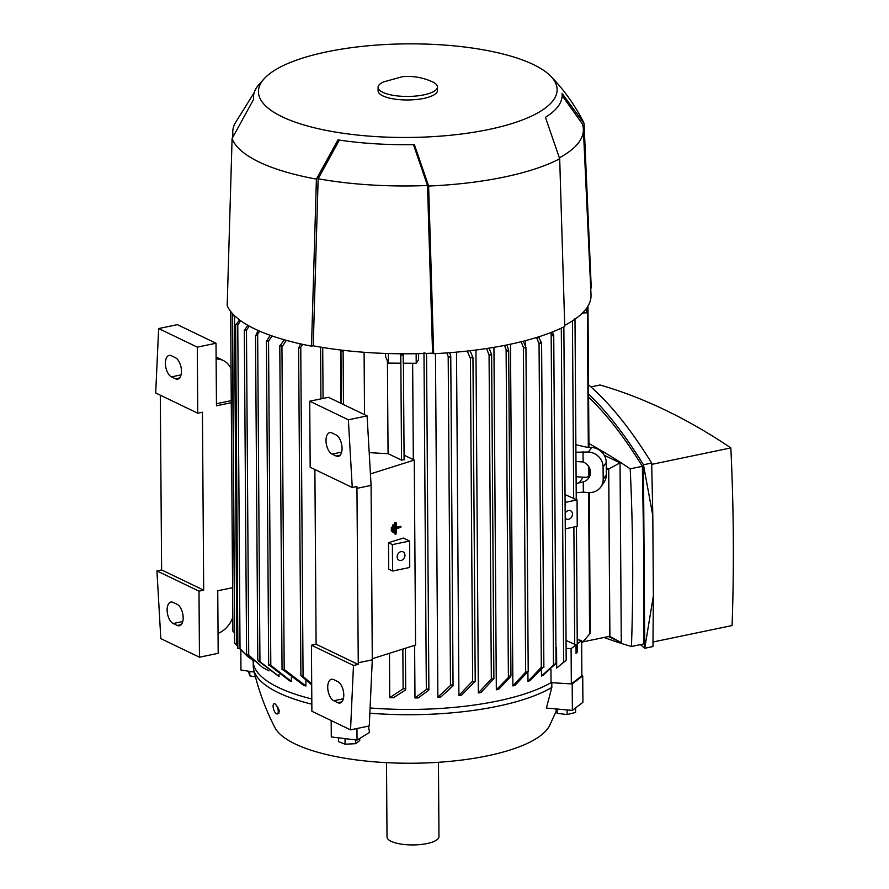 <?xml version="1.0" encoding="UTF-8"?>
<svg xmlns="http://www.w3.org/2000/svg" width="889" height="889" viewBox="0 0 889 889"><rect width="100%" height="100%" fill="white"/><g stroke="black" fill="none" stroke-linecap="round" stroke-linejoin="round"><path stroke-width="1.33" d="M386.504 762.651L387.015 836.971A25.97 8.145 -0.4 0 0 391.149 841.327A25.97 8.145 -0.4 0 0 420.341 844.55A25.97 8.145 -0.4 0 0 438.966 836.605L438.444 762.295M253.232 662.538L253.265 666.117A158.542 49.684 -0.4 0 0 253.665 669.584C258.321 689.753 265.367 709.033 274.79 727.402A139.151 43.617 -0.4 0 0 295.159 743.96A139.151 43.617 -0.4 0 0 487.461 755.828A139.151 43.617 -0.4 0 0 549.658 725.48L556.181 711.2M253.665 669.584A158.542 49.684 -0.4 0 0 278.468 692.742A158.542 49.684 -0.4 0 0 311.839 704.21M368.468 726.135L369.502 732.425L357.045 740.093L356.967 728.524M369.846 713.2A158.542 49.684 -0.4 0 0 497.562 706.266A158.542 49.684 -0.4 0 0 551.825 687.43L551.791 682.685M572.194 683.997L582.728 675.862L581.873 675.729L571.338 683.897L570.438 683.841L572.194 683.997L572.383 710.422L546.391 708.055L551.825 687.43M570.438 683.841L551.047 682.641A158.631 49.717 179.6 0 1 370.08 707.966M555.803 663.583L555.381 663.216L555.803 663.583L543.19 675.251A158.631 49.717 179.6 0 1 541.479 676.04L541.434 669.65M539.123 338.22L539.112 336.687M542.601 667.772L529.9 680.674A158.631 49.717 179.6 0 1 527.966 681.363L527.899 671.895M525.632 347.077L525.588 340.609M525.955 673.062L525.777 671.928L527.577 671.995L515.02 685.341A158.631 49.717 179.6 0 1 512.875 685.93L510.486 344.187M496.329 689.786L510.308 675.518L510.742 676.596L498.662 689.308A158.631 49.717 179.6 0 1 497.496 689.553A158.631 49.717 179.6 0 1 496.329 689.786L493.94 347.343M493.517 679.063L480.893 692.575A158.631 49.717 179.6 0 1 478.349 692.964L475.959 350.01M474.415 682.007L461.647 695.142A158.631 49.717 179.6 0 1 458.913 695.442L456.513 352.133M437.877 697.143L450.49 685.486L452.401 684.63L452.834 686.064L440.844 696.965A158.631 49.717 179.6 0 1 437.877 697.143L435.477 353.611M414.985 697.965L426.331 689.464L428.242 688.986L428.676 690.253L418.23 697.909A158.631 49.717 179.6 0 1 414.985 697.965L414.618 645.358M413.318 459.613L412.652 363.257M389.76 697.654L403.128 688.831L405.051 688.586L405.484 689.997L393.371 697.776A158.631 49.717 179.6 0 1 389.76 697.654L389.449 653.304M551.047 682.641L550.958 669.65M555.914 647.448L556.558 647.759L556.692 668.061L563.637 662.194L561.303 328.119M563.604 662.461L566.004 660.116M565.971 660.427L556.692 668.061M552.447 331.941L553.514 334.475L553.102 336.053L550.635 332.642M553.514 334.475L553.102 336.053M541.479 676.04L553.469 665.139L551.158 333.886M538.556 336.864L541.601 343.154L540.968 343.532L538.867 343.332L536.556 337.487M538.867 343.332A182.567 57.218 -0.4 0 0 540.868 342.676M527.966 681.363L541.134 667.495L543.868 667.328L541.601 343.154M523.321 341.187L525.944 347.455L525.31 347.821L523.51 347.755L521.143 341.743M523.51 347.755A182.567 57.218 -0.4 0 0 525.677 347.188M512.875 685.93L525.655 672.14L523.388 347.443M506.819 344.954L508.675 350.188L508.041 351.344L506.108 349.533L504.474 345.421M489.061 348.144L491.617 354.589L490.984 354.967L489.006 354.822L486.539 348.532M489.006 354.822A182.567 57.218 -0.4 0 0 491.506 354.411M478.349 692.964L491.273 678.985L493.762 678.585M470.014 350.744L472.948 357.434L472.315 357.811L469.87 357.434L467.325 351.044M469.87 357.434A182.567 57.218 -0.4 0 0 472.559 357.122M458.913 695.442L472.137 681.607L475.215 681.607L472.948 357.434M449.623 352.7L450.756 355.933L450.123 357.467L448.189 356.378L446.723 352.922M565.271 528.833L577.228 526.344L577.05 499.918L565.037 494.628M574.772 318.573L574.35 319.54L574.772 318.573M587.196 307.338L586.718 312.795L586.684 308.072M586.718 312.795L582.462 313.006M425.964 353.433L423.975 352.766M418.497 353.655L418.541 359.912L416.219 363.279L416.152 353.7M416.219 363.279L403.228 363.201L403.173 354.567L400.706 354.555L400.761 363.19L388.415 363.112L388.349 353.544M388.415 363.112L385.615 356.678L385.593 353.455M343.765 350.377L341.187 351.433L341.009 350.055M364.09 352.288L364.534 414.663M340.531 349.988L340.898 403.295M321.618 347.288L320.951 347.177M311.806 698.965A158.631 49.717 179.6 0 1 278.357 687.464A158.631 49.717 179.6 0 1 253.132 660.838L253.132 660.56M305.883 680.741L305.916 685.997A158.631 49.717 179.6 0 1 303.794 685.408L283.658 670.295M291.303 677.807L291.336 681.43A158.631 49.717 179.6 0 1 289.525 680.763L269.734 665.461M279.013 674.462L279.035 676.373A158.631 49.717 179.6 0 1 279.002 676.362M302.749 344.376L300.76 347.277L298.837 348.132L300.371 343.854M311.706 684.986L300.904 675.596L303.06 676.385L311.695 683.908M286.302 340.343L282.735 345.888L280.013 345.932L284.224 339.765M282.269 669.639L285.002 670.062L305.916 685.997M280.691 345.276A182.567 57.218 -0.4 0 0 282.735 345.888M271.967 335.92L268.634 341.209L266.622 341.109L270.167 335.286M268.889 664.816L270.901 665.383L291.336 681.43M266.878 340.554A182.567 57.218 -0.4 0 0 268.634 341.209M259.61 331.13L257.654 334.208L255.743 335.775L255.521 335.264L257.788 659.982L279.035 676.373M255.743 335.775L258.077 330.452M278.524 676.14L258.432 661.016L258.01 659.938M268.945 670.706L268.945 670.873A158.631 49.717 179.6 0 1 268.945 670.862L262.488 667.383L248.731 655.049L246.464 330.352L244.319 330.264L247.875 325.318M249.153 326.041L246.464 330.352M245.042 329.875A182.567 57.218 -0.4 0 0 246.275 330.641M262.488 667.383L247.975 654.86M240.597 320.685L238.03 324.763L235.841 324.696L239.574 319.929M238.108 648.392L240.297 648.926L247.175 656.06L253.954 661.094M237.063 323.929A182.567 57.218 -0.4 0 0 238.03 324.763M247.175 656.06L240.063 648.981M234.507 315.662L236.807 645.592L237.874 646.659M233.929 315.095L232.596 316.273L233.218 314.362M232.596 316.273L234.652 643.136M403.873 459.646L401.539 460.124L388.06 453.646A158.631 49.717 179.6 0 1 369.191 452.568M388.06 453.646L387.415 360.801M566.049 640.502L576.016 644.858L576.072 653.482M403.173 354.567L402.728 355.233L400.706 354.555M575.983 461.469L583.128 461.969A11.135 10.324 34.6 0 1 590.452 472.381A11.135 10.324 34.6 0 1 588.74 478.026A11.135 10.324 34.6 0 1 583.262 481.894L583.34 492.195L576.205 492.739M583.34 492.195L588.774 492.528A14.846 13.768 34.6 0 0 600.897 486.861A14.846 13.768 34.6 0 0 603.187 479.327L603.098 467.003A14.846 13.768 34.6 0 0 588.496 452.012L575.916 452.223M600.897 486.861L604.042 482.294A14.846 13.768 -145.4 0 0 606.331 474.759L606.242 462.436A14.846 13.768 -145.4 0 0 591.641 447.445L586.207 447.111L575.872 444.711M583.262 481.894L576.139 483.494M579.272 482.816L583.162 477.182L586.418 477.337A11.135 10.324 -145.4 0 0 589.974 475.515M576.094 476.76L583.162 477.182M583.051 451.668L583.128 461.969M606.287 467.914L608.676 469.07L609.843 636.257L583.14 641.814M577.228 639.68L581.628 640.513L577.261 643.892M581.873 675.751L581.628 640.513M576.016 644.858L571.094 648.659L566.104 648.348M571.338 683.897L571.094 648.659M556.558 647.759L555.914 647.725M608.676 469.07L606.298 469.559M590.44 472.859L589.14 473.126M527.577 671.995L528.21 671.617L525.944 347.455M553.547 665.65L555.736 663.016M510.308 675.518L510.742 676.596M233.518 631.446L234.518 633.379M234.685 643.192L237.419 646.136M581.65 643.314L590.04 633.535M246.809 654.193L249.231 655.982M609.721 636.291L621.289 642.669L608.521 636.535M604.264 455.279L620.033 462.869L608.732 469.003L609.898 636.368M608.732 469.003L606.287 467.825M620.033 462.869L621.289 642.669M604.02 637.469A1102.06 564.304 -101.7 0 0 631.446 646.481A1284.172 657.549 -101.7 0 0 632.668 558.548A1284.172 657.549 -101.7 0 0 630.212 468.836A1102.06 564.304 -101.7 0 0 588.929 443.555M631.446 646.481L643.592 643.958L643.858 556.225L642.347 466.314L630.212 468.836M640.458 644.603L644.736 648.27L643.458 464.769C625.156 435.099 606.865 411.518 588.585 394.016M642.347 466.314C624.422 437.188 606.509 414.174 588.607 397.25M653.371 595.908L644.736 648.27L652.959 646.559L653.371 595.908L652.804 515.576L643.458 464.769L651.681 463.058L652.804 515.576M588.518 384.804C609.521 402.784 630.579 428.865 651.681 463.058M590.929 386.893L600.031 385.004A1102.06 564.304 78.3 0 1 730.847 447.912A1284.172 657.549 78.3 0 1 733.314 537.623A1284.172 657.549 78.3 0 1 732.08 625.556L653.026 641.991M730.847 447.912L651.715 464.369M231.262 400.639L216.438 403.717M197.291 347.132L158.653 328.552L155.686 392.971L197.758 413.207L197.291 347.132L216.016 343.243L216.46 405.784L231.273 402.706M197.758 413.207L202.436 412.229L203.681 590.174L199.003 591.141L156.931 570.916L160.82 638.624L199.458 657.215L218.183 653.315L217.749 590.774L232.574 587.696M199.458 657.215L199.003 591.141M216.127 359.056A23.192 18.547 -64.3 0 1 223.339 360.534L217.316 357.634A23.192 18.547 115.7 0 0 216.116 357.122M223.339 360.534A23.192 18.547 -64.3 0 1 231.04 368.779M232.774 617.477A23.192 18.547 -64.3 0 1 218.049 633.368M216.016 343.243L177.378 324.663L158.653 328.552M175.355 357.656A11.135 5.701 78.3 0 1 181.334 369.113A11.135 5.701 78.3 0 1 177.7 379.125A11.135 5.701 78.3 0 1 175.511 378.803L171.488 376.869A11.135 5.701 78.3 0 1 165.51 365.412A11.135 5.701 78.3 0 1 169.154 355.4A11.135 5.701 78.3 0 1 171.344 355.722L175.355 357.656M177.078 604.309A11.135 5.701 78.3 0 1 183.056 615.766A11.135 5.701 78.3 0 1 179.422 625.778A11.135 5.701 78.3 0 1 177.233 625.456L173.211 623.522A11.135 5.701 78.3 0 1 167.232 612.065A11.135 5.701 78.3 0 1 170.877 602.053A11.135 5.701 78.3 0 1 173.066 602.375L177.078 604.309M156.931 570.916L161.609 569.938L160.298 395.194M203.681 590.174L161.609 569.938M350.533 729.858L369.257 725.969L372.291 659.827L371.08 485.405L367.09 415.896L328.441 397.305L309.728 401.206L310.183 467.27L352.255 487.494L356.934 486.527L358.256 662.75L358.178 664.461L353.489 665.439L350.533 729.858L311.883 711.278L311.428 645.214L316.106 644.236L314.884 469.525M404.062 455.168L414.274 460.069L370.424 473.926M414.274 460.069L415.563 645.058L372.291 658.727M392.871 524.866L394.638 524.988L392.871 524.866L392.882 527.277M392.916 531.166L392.927 532.378L393.971 532.722L393.927 525.199M394.405 522.499L396.194 522.621L394.405 522.499L394.427 524.91M394.472 532.567L394.483 533.767L395.561 534.111L395.483 522.843M396.194 522.621L396.238 527.788L400.883 526.366L396.227 527.099M393.082 527.344L391.338 527.233L391.36 530.989L392.393 531.322L392.36 527.566L393.082 527.344L393.105 531.1L392.393 531.322M388.482 542.723L388.671 569.16L392.582 571.038L392.393 544.613L388.482 542.723L403.328 538.045L409.562 541.034L392.393 544.613M335.964 434.888A11.135 5.701 78.3 0 1 341.943 446.345A11.135 5.701 78.3 0 1 338.309 456.357A11.135 5.701 78.3 0 1 336.12 456.035L332.097 454.101A11.135 5.701 78.3 0 1 326.119 442.644A11.135 5.701 78.3 0 1 329.763 432.632A11.135 5.701 78.3 0 1 331.953 432.965L335.964 434.888M337.687 681.541A11.135 5.701 78.3 0 1 343.665 692.998A11.135 5.701 78.3 0 1 340.031 703.01A11.135 5.701 78.3 0 1 337.842 702.688L333.82 700.754A11.135 5.701 78.3 0 1 327.841 689.297A11.135 5.701 78.3 0 1 331.486 679.285A11.135 5.701 78.3 0 1 333.675 679.607L337.687 681.541M358.178 664.461L316.106 644.236M353.489 665.439L311.428 645.214M358.256 662.75L372.291 659.827M309.728 401.206L348.366 419.786L352.255 487.494M357.034 488.328L371.08 485.405M348.366 419.786L367.09 415.896M394.638 524.988L394.694 532.5L393.971 532.722M400.883 526.366L400.883 527.31L396.238 528.733L396.272 533.9L395.561 534.111M391.338 527.233L392.36 527.566M409.562 541.034L409.74 567.471L392.582 571.038M401.095 560.437A4.634 3.712 -64.3 0 1 399.061 560.214A4.634 3.712 -64.3 0 1 397.305 555.625A4.634 3.712 -64.3 0 1 401.039 551.636A4.634 3.712 -64.3 0 1 403.084 551.858A4.634 3.712 -64.3 0 1 404.828 556.447A4.634 3.712 -64.3 0 1 401.095 560.437M577.05 499.918L565.082 502.407M565.16 513.42A4.634 3.712 -64.3 0 1 568.527 510.508A4.634 3.712 -64.3 0 1 570.571 510.742A4.634 3.712 -64.3 0 1 572.316 515.331A4.634 3.712 -64.3 0 1 568.582 519.32A4.634 3.712 -64.3 0 1 566.549 519.098A4.634 3.712 -64.3 0 1 565.193 517.82M433.676 353.7L432.576 353.166A181.823 56.985 -0.4 0 1 313.228 345.799L311.506 346.154L316.406 179.111L337.953 139.873A154.33 48.373 -0.4 0 0 414.363 144.596L428.631 186.045L433.676 353.7A183.679 57.563 -0.4 0 0 564.748 326.452L559.692 158.787L545.435 117.337A154.33 48.373 -0.4 0 0 562.015 93.289L584.051 123.46A177.178 55.529 -0.4 0 0 583.028 121.148C574.494 104.524 563.715 89.511 550.658 76.143A149.352 46.806 -0.4 0 0 533.389 64.553A149.352 46.806 -0.4 0 0 386.893 44.45A149.352 46.806 -0.4 0 0 264.711 78.132A149.352 46.806 -0.4 0 0 282.18 116.781A149.352 46.806 -0.4 0 0 470.525 132.75A149.352 46.806 -0.4 0 0 550.658 76.143M264.711 78.132L258.932 84.522A154.33 48.373 -0.4 0 0 253.632 99.324L232.085 138.562L227.184 305.616A183.679 57.563 -0.4 0 0 254.754 328.919A183.679 57.563 -0.4 0 0 311.506 346.154M227.54 293.426L227.417 297.371A181.823 56.985 -0.4 0 0 227.406 298.071M584.051 123.46L591.263 287.992L590.707 288.103M564.715 325.352A181.823 56.985 -0.4 0 0 591.018 294.826L583.373 129.116A175.322 54.951 -0.4 0 0 582.306 123.827L562.148 95.634M232.085 138.562A177.178 55.529 -0.4 0 0 259.055 161.998A177.178 55.529 -0.4 0 0 316.406 179.111M254.21 92.623L234.818 123.671A175.322 54.951 -0.4 0 0 232.751 131.561A175.322 54.951 -0.4 0 0 233.174 135.995M559.425 157.798A175.322 54.951 -0.4 0 0 583.373 129.116M313.228 345.799L318.14 178.756A175.322 54.951 -0.4 0 0 427.509 185.501L432.576 353.166M413.452 144.607L427.509 185.501M318.14 178.756L339.354 140.084M428.631 186.045A177.178 55.529 -0.4 0 0 559.692 158.787M378.069 87.355L378.103 90.878A29.681 9.301 -0.4 0 0 382.815 95.856A29.681 9.301 -0.4 0 0 416.185 99.535A29.681 9.301 -0.4 0 0 437.466 90.467L437.444 86.933A29.681 9.301 -0.4 0 0 432.721 81.955A29.681 9.301 -0.4 0 0 431.965 81.61C424.22 78.188 416.141 76.443 407.718 76.387L402.495 76.676L383.481 81.944A29.681 9.301 -0.4 0 0 378.069 87.355A29.681 9.301 -0.4 0 0 382.792 92.334A29.681 9.301 -0.4 0 0 416.163 96.012A29.681 9.301 -0.4 0 0 437.444 86.933M240.819 649.859L240.963 670.028L254.265 672.084M249.798 671.395L249.831 675.884L255.443 676.796M248.375 671.173L249.831 675.884M274.168 703.732L275.134 703.888C279.324 708.889 280.279 712.011 277.979 713.245M274.99 703.944A5.345 2.1 -107.9 0 0 274.045 703.766A5.345 2.1 -107.9 0 0 273.39 708.433A5.345 2.1 -107.9 0 0 276.379 713.767A5.345 2.1 -107.9 0 0 277.324 713.934A5.345 2.1 -107.9 0 0 277.968 709.266A5.345 2.1 -107.9 0 0 274.99 703.944M331.175 720.546L331.286 736.948L357.045 740.093M338.487 737.826L338.509 741.593L345.065 744.204L355.689 743.682L359.734 740.548L359.723 738.437M355.656 739.926L355.689 743.682M345.032 738.626L345.065 744.204M582.728 675.862L582.917 702.288L572.383 710.422M555.747 708.911L557.203 713.345L567.115 714.556L575.583 712.445L575.561 707.966M557.17 709.044L557.203 713.345M567.082 709.944L567.115 714.556M541.301 667.583L539.045 343.41M508.397 677.085L506.108 349.544M491.328 679.018L489.061 354.844M472.659 681.863L470.392 357.689M450.49 685.486L448.189 356.378M573.683 498.785L572.438 320.873M426.331 689.464L423.986 353.5M343.476 404.539L343.11 351.188M323.063 398.428L322.707 347.466M303.06 676.385L300.76 347.277M284.191 670.228L281.935 346.054M270.812 665.405L268.545 341.232M259.944 661.749L257.654 334.208M240.03 648.981L237.763 324.818M574.705 644.658L573.883 527.044M403.128 688.831L402.85 649.07M401.539 460.124L400.795 354.755M588.496 452.012L591.641 447.445M603.098 467.003L606.242 462.436M603.187 479.327L606.331 474.759M589.618 634.49L588.629 492.517M588.518 476.482L588.451 466.203M588.318 447.234L587.34 307.116M175.511 378.803L179.578 377.958M171.488 376.869L181.045 374.88M177.233 625.456L181.3 624.6M173.211 623.522L182.767 621.533M336.12 456.035L340.187 455.19M332.097 454.101L341.654 452.112M337.842 702.688L341.909 701.843M333.82 700.754L343.376 698.765M428.887 689.742L426.542 353.422M320.918 398.872L320.562 347.11M405.695 689.475L405.417 648.27M404.095 459.88L403.417 363.201M453.057 685.419L450.756 355.933M556.025 663.083L553.736 335.442M510.953 675.929L508.675 350.188M566.182 660.094L563.859 326.885M577.317 652.37L576.439 526.51M576.25 499.54L574.994 319.329M493.884 678.763L491.617 354.589M268.667 665.05L266.411 340.876M232.874 631.19L230.64 311.383M234.563 639.624L232.285 313.361M300.904 675.596L298.615 347.355M237.885 648.637L235.618 324.463M341.332 403.506L340.965 350.555M590.252 633.49L589.274 492.55M589.163 476.104L589.096 467.258M588.951 447.278L587.973 306.094M282.046 669.873L279.791 345.699M246.586 654.426L244.319 330.264M232.751 131.561L232.562 137.428M278.868 713.434L277.324 713.934"/></g></svg>
